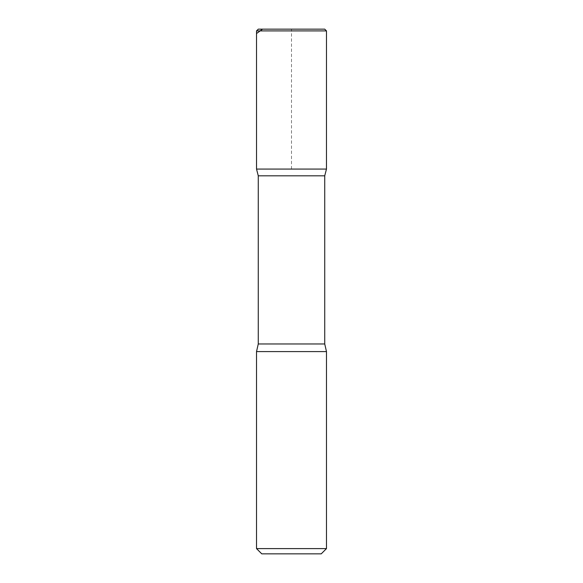 <?xml version="1.0" encoding="UTF-8"?>
<svg xmlns="http://www.w3.org/2000/svg" width="583" height="583" viewBox="0 0 583 583"><rect width="100%" height="100%" fill="white"/><g stroke="black" fill="none" stroke-linecap="round" stroke-linejoin="round"><path stroke-width="0.44" stroke-dasharray="2.92 2.19" d="M321.233 553.85L261.767 553.85M326.48 548.603L256.52 548.603M324.731 175.818L258.269 175.818M326.465 169.07L256.535 169.07L326.465 169.07M326.48 351.593L256.52 351.593M291.5 169.07L291.5 29.15L272.232 29.15M324.731 343.97L258.269 343.97M326.48 30.899L256.52 30.899"/><path stroke-width="0.87" d="M326.48 548.603L256.52 548.603L261.767 553.85L321.233 553.85L326.48 548.603L326.48 351.593L324.731 343.97L324.731 175.818L326.465 169.07L256.535 169.07L326.465 169.07L326.48 30.899L324.731 29.15L258.269 29.15L324.731 29.15M256.52 548.603L256.52 351.593L258.269 343.97L258.269 175.818L324.731 175.818M258.269 175.818L256.535 169.07L256.52 30.899L258.269 29.15M256.52 351.593L326.48 351.593M272.232 29.15L262.554 29.15L256.52 33.552L256.535 169.07L291.5 169.07M258.269 343.97L324.731 343.97M256.52 30.899L326.48 30.899"/></g></svg>
